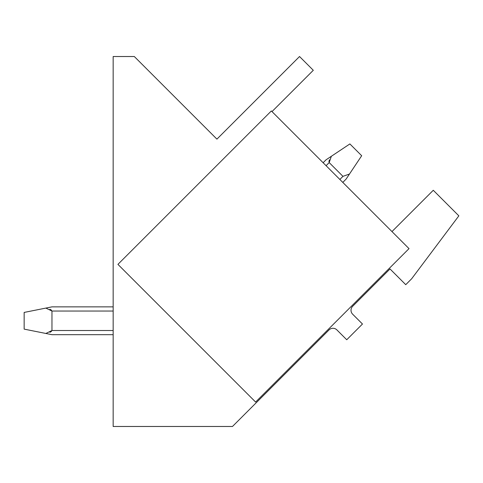 <?xml version="1.0" encoding="UTF-8"?>
<svg xmlns="http://www.w3.org/2000/svg" width="483" height="483" viewBox="0 0 483 483"><rect width="100%" height="100%" fill="white"/><g stroke="black" fill="none" stroke-linecap="round" stroke-linejoin="round"><path stroke-width="0.72" d="M271.343 110.945L409.023 248.63L255.604 402.049L117.924 264.364L271.343 110.945M391.973 231.58L433.281 190.272L458.85 215.841L411.643 278.782L405.744 284.68L390.01 268.946L352.638 306.319A5.561 5.561 0 0 0 352.638 314.185L362.473 324.021L346.734 339.754L336.905 329.919A5.561 5.561 0 0 0 329.032 329.919L232.48 426.477L113.161 426.477L113.161 56.523L134.31 56.523L216.921 139.134L299.532 56.523L313.298 70.289L271.989 111.597M326.079 165.687L329.189 162.578L331.344 156.287L326.037 159.825L331.344 156.287L329.189 162.578L331.344 156.287L326.037 159.825L331.344 156.287L329.189 162.578L331.344 156.287L326.037 159.825L331.344 156.287L329.189 162.578L331.344 156.287L326.037 159.825L331.344 156.287L329.189 162.578L331.344 156.287L326.037 159.825L331.344 156.287L329.189 162.578L331.344 156.287L326.037 159.825L331.344 156.287L329.189 162.578L342.954 176.349L349.481 174.031L361.682 155.731L349.879 143.934L326.037 159.825L323.127 162.735M328.893 161.745L329.37 159.843L328.893 161.745M51.53 310.195L49.906 309.235L51.53 310.195M51.53 331.362L49.906 332.322L51.53 331.362M24.15 312.429L24.15 329.122L45.855 333.463L51.965 330.511L51.965 311.04L45.855 308.088L24.15 312.429M45.855 308.088L51.965 306.868L113.161 306.868M113.161 334.683L51.965 334.683L45.855 333.463M346.1 179.102L349.481 174.031L346.1 179.102L342.797 182.405M51.965 311.04L113.161 311.04M342.954 176.349L339.845 179.453M113.161 330.511L51.965 330.511"/></g></svg>
